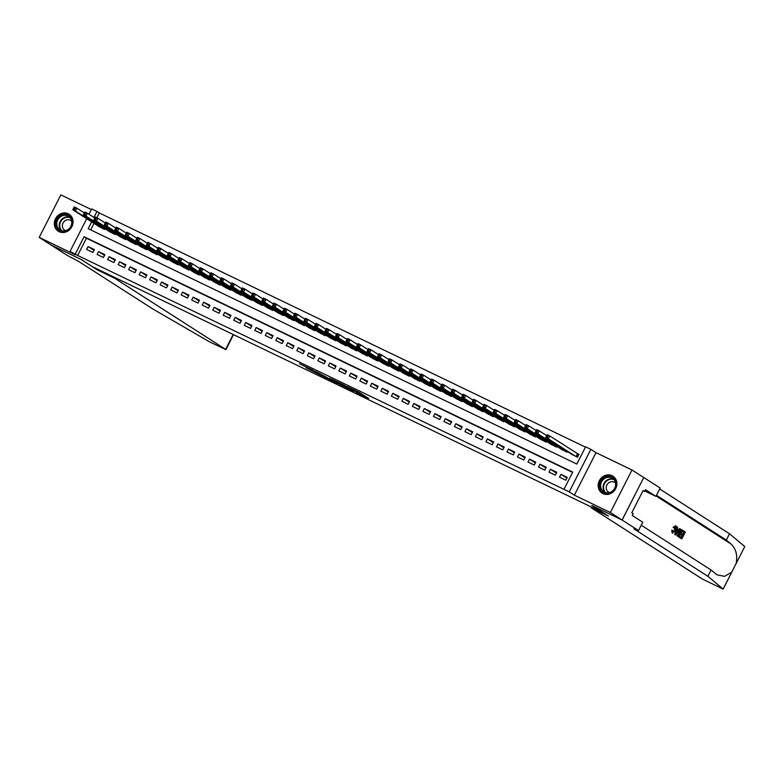 <?xml version="1.0" encoding="UTF-8"?>
<svg xmlns="http://www.w3.org/2000/svg" width="784" height="784" viewBox="0 0 784 784"><rect width="100%" height="100%" fill="white"/><g stroke="black" fill="none" stroke-linecap="round" stroke-linejoin="round"><path stroke-width="1.18" d="M355.936 392.245L368.607 398.36L358.749 392.186L347.322 386.708L358.896 393.274L355.936 392.245M59.123 231.682A10.065 9.085 -57.3 0 0 71.628 227.154A10.065 9.085 -57.3 0 0 69.129 214.248A10.065 9.085 -57.3 0 0 68.257 213.758A10.065 9.085 -57.3 0 0 55.752 218.295A10.065 9.085 -57.3 0 0 58.261 231.202A10.065 9.085 -57.3 0 0 59.123 231.682M602.955 493.636A10.065 9.085 -57.3 0 0 615.46 489.098A10.065 9.085 -57.3 0 0 612.961 476.192A10.065 9.085 -57.3 0 0 612.088 475.712A10.065 9.085 -57.3 0 0 599.593 480.239A10.065 9.085 -57.3 0 0 602.092 493.146A10.065 9.085 -57.3 0 0 602.955 493.636M306.064 367.755L322.146 375.977L312.277 369.803L299.537 363.737L313.737 370.803L319.451 374.507L306.064 367.755M572.585 472.399L86.416 238.228L77.636 255.466L70.041 251.429L86.72 218.697M622.124 520.037L592.008 505.533L608.404 516.048L591.175 507.748L702.19 578.925L723.142 589.117L707.874 576.289L633.864 528.828L638.519 530.552L622.124 520.037L643.782 477.525L622.065 520.017L591.851 505.464L603.092 512.667L92.365 266.668L81.124 259.455L50.911 244.902L39.2 237.395L75.195 254.731L70.041 251.429M622.065 520.017L610.354 512.511L632.012 469.998L596.026 452.662L590.871 449.359L569.213 491.862L563.961 489.334L572.741 472.105L84.074 236.729L75.293 253.967M596.026 452.662L574.358 495.165L610.354 512.511M574.358 495.165L569.213 491.862M77.636 255.466L563.961 489.334M339.893 384.493L354.221 391.432L344.362 385.258L331.514 379.113L339.893 384.493L340.334 383.621M337.512 383.425L323.851 376.771L315.472 371.391L327.692 377.908L331.818 379.858L329.672 378.231L337.581 383.298M91.365 209.583L60.858 194.883L39.2 237.395M643.723 477.505L632.012 469.998M559.511 477.191L565.813 480.229L567.273 477.358L560.972 474.32L559.511 477.191M548.996 472.135L555.307 475.163L556.767 472.291L550.466 469.253L548.996 472.135M538.49 467.068L544.792 470.106L546.262 467.235L539.951 464.197L538.49 467.068M527.985 462.011L534.286 465.039L535.746 462.168L529.445 459.13L527.985 462.011M517.469 456.945L523.781 459.983L525.241 457.111L518.939 454.073L517.469 456.945M506.964 451.888L513.265 454.916L514.735 452.045L508.424 449.007L506.964 451.888M496.458 446.821L502.76 449.859L504.22 446.988L497.918 443.95L496.458 446.821M485.943 441.755L492.254 444.793L493.714 441.921L487.413 438.883L485.943 441.755M475.437 436.698L481.739 439.736L483.209 436.864L476.897 433.826L475.437 436.698M464.932 431.631L471.233 434.669L472.693 431.798L466.392 428.76L464.932 431.631M454.416 426.574L460.727 429.612L462.188 426.741L455.886 423.703L454.416 426.574M443.911 421.508L450.212 424.546L451.682 421.674L445.371 418.636L443.911 421.508M433.405 416.451L439.706 419.489L441.167 416.618L434.865 413.58L433.405 416.451M422.89 411.384L429.201 414.422L430.661 411.551L424.36 408.513L422.89 411.384M412.384 406.328L418.685 409.366L420.155 406.494L413.844 403.456L412.384 406.328M401.878 401.261L408.18 404.299L409.64 401.428L403.339 398.39L401.878 401.261M391.363 396.204L397.674 399.242L399.134 396.371L392.833 393.333L391.363 396.204M380.857 391.138L387.159 394.176L388.629 391.304L382.318 388.266L380.857 391.138M370.352 386.081L376.653 389.119L378.113 386.247L371.812 383.209L370.352 386.081M359.836 381.014L366.148 384.052L367.608 381.181L361.306 378.143L359.836 381.014M349.331 375.957L355.632 378.995L357.102 376.124L350.791 373.086L349.331 375.957M338.825 370.891L345.127 373.929L346.587 371.057L340.285 368.019L338.825 370.891M328.31 365.834L334.621 368.872L336.081 366.001L329.78 362.963L328.31 365.834M317.804 360.767L324.106 363.805L325.576 360.934L319.264 357.896L317.804 360.767M307.299 355.711L313.6 358.749L315.06 355.877L308.759 352.839L307.299 355.711M296.783 350.644L303.094 353.682L304.555 350.811L298.253 347.773L296.783 350.644M286.278 345.587L292.579 348.625L294.049 345.754L287.738 342.716L286.278 345.587M275.772 340.521L282.073 343.559L283.534 340.687L277.232 337.649L275.772 340.521M265.257 335.464L271.568 338.502L273.028 335.63L266.727 332.592L265.257 335.464M254.751 330.397L261.052 333.435L262.522 330.564L256.211 327.526L254.751 330.397M244.245 325.34L250.547 328.378L252.007 325.507L245.706 322.469L244.245 325.34M233.73 320.274L240.041 323.312L241.501 320.44L235.2 317.402L233.73 320.274M223.224 315.217L229.526 318.255L230.996 315.384L224.685 312.346L223.224 315.217M212.719 310.15L219.02 313.188L220.48 310.317L214.179 307.279L212.719 310.15M202.203 305.094L208.515 308.132L209.975 305.26L203.673 302.222L202.203 305.094M191.698 300.027L197.999 303.065L199.469 300.194L193.158 297.156L191.698 300.027M181.192 294.97L187.494 298.008L188.954 295.137L182.652 292.099L181.192 294.97M170.677 289.904L176.988 292.942L178.448 290.07L172.147 287.032L170.677 289.904M160.171 284.847L166.473 287.885L167.943 285.013L161.631 281.975L160.171 284.847M149.666 279.78L155.967 282.818L157.427 279.947L151.126 276.909L149.666 279.78M139.15 274.723L145.461 277.761L146.922 274.89L140.62 271.852L139.15 274.723M128.645 269.657L134.946 272.695L136.416 269.823L130.105 266.785L128.645 269.657M118.139 264.6L124.44 267.638L125.901 264.767L119.599 261.729L118.139 264.6M107.624 259.533L113.935 262.571L115.395 259.7L109.094 256.662L107.624 259.533M97.118 254.477L103.419 257.515L104.889 254.633L98.578 251.605L97.118 254.477M94.374 249.577L88.073 246.539L86.612 249.41L92.914 252.448L94.374 249.577M585.462 447.125L99.294 212.954L96.834 217.776M93.992 223.362L90.67 229.888M571.33 453.995L577.524 457.248L578.984 454.377L577.142 453.495M567.381 451.466L567.008 452.192L560.825 448.928M556.875 446.4L556.503 447.125L550.309 443.871M546.37 441.343L545.997 442.068L539.804 438.805M535.854 436.276L535.482 437.002L529.298 433.748M525.349 431.21L524.976 431.945L518.783 428.681M514.843 426.153L514.471 426.878L508.277 423.625M504.328 421.086L503.955 421.821L497.771 418.558M493.822 416.03L493.45 416.755L487.256 413.501M483.316 410.963L482.944 411.698L476.75 408.435M472.801 405.906L472.429 406.631L466.245 403.378M462.295 400.84L461.923 401.575L455.729 398.311M451.79 395.783L451.417 396.508L445.224 393.254M441.274 390.716L440.902 391.451L434.718 388.188M430.769 385.659L430.396 386.385L424.203 383.131M420.263 380.593L419.891 381.328L413.697 378.064M409.748 375.536L409.385 376.261L403.192 373.008M399.242 370.469L398.87 371.204L392.676 367.941M388.737 365.413L388.364 366.138L382.171 362.884M378.221 360.346L377.859 361.071L371.665 357.818M367.716 355.289L367.343 356.014L361.15 352.761M357.21 350.223L356.838 350.948L350.644 347.694M346.695 345.166L346.332 345.891L340.138 342.637M336.189 340.099L335.817 340.824L329.623 337.571M325.683 335.042L325.311 335.768L319.117 332.504M315.168 329.976L314.805 330.701L308.612 327.447M304.662 324.919L304.29 325.644L298.096 322.381M294.157 319.852L293.784 320.578L287.591 317.324M283.641 314.796L283.279 315.521L277.085 312.257M273.136 309.729L272.763 310.454L266.57 307.201M262.63 304.672L262.258 305.397L256.064 302.134M252.115 299.606L251.752 300.331L245.559 297.077M241.609 294.549L241.237 295.274L235.043 292.011M231.104 289.482L230.731 290.207L224.538 286.954M220.588 284.425L220.226 285.151L214.032 281.887M210.083 279.359L209.71 280.084L203.517 276.83M199.577 274.302L199.205 275.027L193.011 271.764M189.062 269.235L188.699 269.961L182.505 266.707M178.556 264.179L178.184 264.904L171.99 261.64M168.05 259.112L167.678 259.837L161.484 256.584M157.535 254.055L157.172 254.78L150.979 251.517M147.029 248.989L146.657 249.714L140.463 246.46M136.524 243.932L136.151 244.657L129.958 241.394M126.008 238.865L125.646 239.59L119.452 236.337M115.503 233.808L115.13 234.534L108.937 231.27M104.997 228.742L104.625 229.467L98.431 226.213M88.984 214.248L91.699 208.916L96.951 211.455L93.913 217.413M99.294 212.954L96.951 211.455M91.65 221.862L88.171 228.683L576.838 464.059L585.619 446.821L590.871 449.359M86.416 238.228L84.074 236.729M560.972 474.32L566.891 478.113M550.466 469.253L556.385 473.056M539.951 464.197L545.87 467.989M529.445 459.13L535.364 462.932M518.939 454.073L524.859 457.866M508.424 449.007L514.343 452.809M497.918 443.95L503.838 447.742M487.413 438.883L493.332 442.686M476.897 433.826L482.817 437.619M466.392 428.76L472.311 432.562M455.886 423.703L461.805 427.496M445.371 418.636L451.29 422.439M434.865 413.58L440.784 417.372M424.36 408.513L430.279 412.315M413.844 403.456L419.763 407.249M403.339 398.39L409.258 402.192M392.833 393.333L398.752 397.125M382.318 388.266L388.237 392.069M371.812 383.209L377.731 387.002M361.306 378.143L367.226 381.945M350.791 373.086L356.71 376.879M340.285 368.019L346.205 371.822M329.78 362.963L335.699 366.755M319.264 357.896L325.184 361.698M308.759 352.839L314.678 356.632M298.253 347.773L304.172 351.565M287.738 342.716L293.657 346.508M277.232 337.649L283.151 341.442M266.727 332.592L272.646 336.385M256.211 327.526L262.13 331.318M245.706 322.469L251.625 326.262M235.2 317.402L241.119 321.195M224.685 312.346L230.604 316.138M214.179 307.279L220.098 311.072M203.673 302.222L209.593 306.015M193.158 297.156L199.077 300.948M182.652 292.099L188.572 295.891M172.147 287.032L178.066 290.825M161.631 281.975L167.551 285.768M151.126 276.909L157.045 280.701M140.62 271.852L146.539 275.645M130.105 266.785L136.024 270.578M119.599 261.729L125.518 265.521M109.094 256.662L115.013 260.455M98.578 251.605L104.497 255.398M88.073 246.539L93.992 250.331M351.771 390.197L340.227 383.503L351.771 390.197M329.682 379.348L335.464 382.22L329.682 379.348M546.321 436.688L547.369 437.198L547.957 436.041L546.899 435.541L545.703 437.56L547.163 434.689L549.79 435.953L548.33 438.824L545.703 437.56L573.055 455.102M578.915 454.524L549.79 435.953L547.957 436.041M575.681 456.366L548.33 438.824L547.369 437.198M547.163 434.689L546.899 435.541M607.776 476.486A8.712 7.86 122.7 0 1 616.018 483.993A8.712 7.86 122.7 0 1 608.021 493.332A8.712 7.86 122.7 0 1 599.78 485.825A8.712 7.86 122.7 0 1 607.776 476.486M608.247 492.862A8.065 7.281 -57.3 0 0 615.313 486.678A8.065 7.281 -57.3 0 0 612.49 478.269A8.065 7.281 -57.3 0 0 608.021 477.26A8.065 7.281 -57.3 0 0 600.956 483.444A8.065 7.281 -57.3 0 0 603.778 491.852A8.065 7.281 -57.3 0 0 608.247 492.862M615.567 483.189A5.743 5.184 -57.3 0 0 614.656 482.415A5.743 5.184 -57.3 0 0 611.471 481.699A5.743 5.184 -57.3 0 0 606.444 486.1A5.743 5.184 -57.3 0 0 608.453 492.087A5.743 5.184 -57.3 0 0 609.531 492.597M614.078 477.054A10.006 9.026 -57.3 0 0 613.304 476.486A10.006 9.026 -57.3 0 0 607.757 475.241A10.006 9.026 -57.3 0 0 598.996 482.905A10.006 9.026 -57.3 0 0 602.504 493.332A10.006 9.026 -57.3 0 0 603.337 493.802M63.945 214.542A8.712 7.86 122.7 0 1 72.187 222.048A8.712 7.86 122.7 0 1 64.19 231.388A8.712 7.86 122.7 0 1 55.948 223.881A8.712 7.86 122.7 0 1 63.945 214.542M64.415 230.917A8.065 7.281 -57.3 0 0 71.481 224.734A8.065 7.281 -57.3 0 0 68.659 216.325A8.065 7.281 -57.3 0 0 64.19 215.316A8.065 7.281 -57.3 0 0 57.124 221.49A8.065 7.281 -57.3 0 0 59.947 229.908A8.065 7.281 -57.3 0 0 64.415 230.917M71.736 221.235A5.743 5.184 -57.3 0 0 70.825 220.471A5.743 5.184 -57.3 0 0 67.64 219.755A5.743 5.184 -57.3 0 0 62.612 224.155A5.743 5.184 -57.3 0 0 64.621 230.143A5.743 5.184 -57.3 0 0 65.699 230.653M70.246 215.11A10.006 9.026 -57.3 0 0 69.462 214.542A10.006 9.026 -57.3 0 0 63.925 213.287A10.006 9.026 -57.3 0 0 55.164 220.951A10.006 9.026 -57.3 0 0 58.663 231.388A10.006 9.026 -57.3 0 0 59.506 231.858M683.246 530.699L685.294 532.013L681.786 538.902L679.806 537.638L680.208 536.844L681.796 537.853L682.874 535.737L681.394 534.786L681.806 533.992L683.276 534.943L684.491 532.552L682.835 531.493L682.766 530.464A16.817 15.17 -57.3 0 0 682.403 530.935M682.835 531.493L683.873 532.258A16.817 15.17 -57.3 0 0 682.492 534.433M681.394 534.786L682.041 535.335A16.817 15.17 -57.3 0 0 681.198 537.471M680.208 536.844L679.581 536.54A16.817 15.17 -57.3 0 0 679.326 537.412L681.786 538.902M677.631 535.452L677.033 535.168L677.288 535.972L679.189 537.246L677.631 535.452L678.621 532.356C679.738 530.151 680.767 529.269 681.698 529.7L682.707 530.347L679.189 537.246M676.024 525.976L676.18 526.054C676.955 526.789 676.778 528.269 675.661 530.474L672.133 532.914L672.682 533.179L672.525 530.435L671.761 530.062L672.133 532.914M675.73 525.839L673.074 527.23L674.152 528.093L673.074 527.23M675.21 526.574L674.416 529.817L675.259 530.229L675.71 526.819M672.525 530.435L671.761 530.062M707.874 576.289L711.078 569.997L716.997 574.829L724.573 576.367L731.648 572.232L736.186 563.343C737.695 555.209 735.97 548.751 730.992 543.978L726.327 540.068L656.482 495.282M723.083 589.049L732.129 571.467L723.142 589.117M744.751 546.536L735.813 564.245L744.751 546.536L729.532 533.777L659.687 488.991M675.426 530.915L674.73 534.463L675.651 534.972L675.2 534.688L677.601 527.073L677.258 529.67L678.454 530.445L680.277 528.798L675.651 534.972M679.855 528.524L677.67 530.062M677.601 527.073L676.631 527.779M726.327 540.068L729.532 533.777M641.234 525.211L711.078 569.997M638.519 530.552L642.762 522.222L632.267 515.49L633.207 513.657L631.796 512.756L643.096 490.578L644.497 491.48L645.438 489.647L655.934 496.37L660.177 488.04L643.782 477.525M591.175 507.748L591.508 507.091M644.752 490.99L655.934 496.37M643.007 490.764L644.497 491.48M674.152 528.093L675.759 526.838M673.035 530.474L673.084 532.385M673.015 532.346L675.259 530.229M673.868 527.612L676.18 526.054M676.67 532.885L677.935 531.16L676.974 530.543L676.269 532.689M677.935 531.16L676.749 531.219M681.904 530.895L680.414 530.582L679.013 532.62L678.238 535.384L679.199 536.197L681.904 530.895L681.276 530.592A16.817 15.17 -57.3 0 0 678.601 535.805M681.071 530.396L680.414 530.582M678.621 532.356L677.876 531.993M677.788 536.207L677.288 535.972M684.491 532.552L683.873 532.258M681.806 533.992L681.031 533.62M682.874 535.737L682.041 535.335M114.934 277.536L114.591 278.193L225.616 349.38L233.191 334.503M50.862 244.873L80.968 259.386L97.363 269.892L114.591 278.193M233.534 334.66L225.91 349.615L209.524 341.844L152.478 308.769L78.469 261.317L67.257 255.398L50.862 244.882M97.696 269.235L97.363 269.892M535.805 431.621L536.864 432.131L537.442 430.984L536.393 430.475L535.188 432.494L536.658 429.622L539.284 430.886L537.814 433.768L535.188 432.494L562.549 450.036M546.683 435.63L539.284 430.886L537.442 430.984M565.176 451.3L537.814 433.768L536.864 432.131M536.658 429.622L536.393 430.475M525.3 426.565L526.348 427.064L526.936 425.918L525.888 425.418L524.682 427.437L526.142 424.565L528.769 425.83L527.309 428.701L524.682 427.437L552.034 444.979M536.168 430.573L528.769 425.83L526.936 425.918M554.66 446.243L527.309 428.701L526.348 427.064M526.142 424.565L525.888 425.418M514.794 421.498L515.843 422.008L516.431 420.861L515.372 420.351L514.177 422.37L515.637 419.499L518.263 420.763L516.803 423.634L514.177 422.37L541.528 439.912M525.662 425.506L518.263 420.763L516.431 420.861M544.155 441.176L516.803 423.634L515.843 422.008M515.637 419.499L515.372 420.351M504.279 416.441L505.337 416.941L505.915 415.794L504.867 415.295L503.661 417.313L505.131 414.442L507.758 415.706L506.288 418.578L503.661 417.313L531.023 434.855M515.157 420.449L507.758 415.706L505.915 415.794M533.649 436.12L506.288 418.578L505.337 416.941M505.131 414.442L504.867 415.295M493.773 411.375L494.822 411.884L495.41 410.738L494.361 410.228L493.156 412.247L494.616 409.375L497.242 410.64L495.782 413.511L493.156 412.247L520.507 429.789M504.641 415.383L497.242 410.64L495.41 410.738M523.134 431.053L495.782 413.511L494.822 411.884M494.616 409.375L494.361 410.228M483.267 406.318L484.316 406.818L484.904 405.671L483.846 405.171L482.65 407.19L484.11 404.319L486.737 405.583L485.276 408.454L482.65 407.19L510.002 424.732M494.136 410.326L486.737 405.583L484.904 405.671M512.628 425.996L485.276 408.454L484.316 406.818M484.11 404.319L483.846 405.171M472.752 401.251L473.81 401.761L474.389 400.614L473.34 400.105L472.135 402.123L473.605 399.252L476.231 400.516L474.761 403.388L472.135 402.123L499.496 419.665M483.63 405.259L476.231 400.516L474.389 400.614M502.123 420.93L474.761 403.388L473.81 401.761M473.605 399.252L473.34 400.105M462.246 396.194L463.295 396.694L463.883 395.548L462.834 395.048L461.629 397.067L463.089 394.195L465.716 395.459L464.255 398.331L461.629 397.067L488.981 414.609M473.115 400.203L465.716 395.459L463.883 395.548M491.607 415.873L464.255 398.331L463.295 396.694M463.089 394.195L462.834 395.048M451.741 391.128L452.789 391.637L453.377 390.491L452.319 389.981L451.123 392L452.584 389.129L455.21 390.393L453.75 393.264L451.123 392L478.475 409.542M462.609 395.136L455.21 390.393L453.377 390.491M481.102 410.806L453.75 393.264L452.789 391.637M452.584 389.129L452.319 389.981M441.225 386.071L442.284 386.571L442.862 385.424L441.813 384.924L440.608 386.943L442.078 384.072L444.704 385.336L443.234 388.207L440.608 386.943L467.97 404.485M452.103 390.079L444.704 385.336L442.862 385.424M470.596 405.749L443.234 388.207L442.284 386.571M442.078 384.072L441.813 384.924M430.72 381.004L431.768 381.514L432.356 380.367L431.308 379.858L430.102 381.877L431.563 379.005L434.189 380.269L432.729 383.141L430.102 381.877L457.454 399.419M441.588 385.013L434.189 380.269L432.356 380.367M460.09 400.683L432.729 383.141L431.768 381.514M431.563 379.005L431.308 379.858M420.214 375.948L421.263 376.447L421.851 375.301L420.792 374.801L419.597 376.82L421.057 373.948L423.683 375.213L422.223 378.084L419.597 376.82L446.949 394.362M431.082 379.956L423.683 375.213L421.851 375.301M449.575 395.626L422.223 378.084L421.263 376.447M421.057 373.948L420.792 374.801M409.699 370.881L410.757 371.391L411.335 370.244L410.287 369.734L409.081 371.753L410.551 368.882L413.178 370.146L411.708 373.017L409.081 371.753L436.443 389.295M420.577 374.889L413.178 370.146L411.335 370.244M439.069 390.559L411.708 373.017L410.757 371.391M410.551 368.882L410.287 369.734M399.193 365.824L400.242 366.324L400.83 365.177L399.781 364.678L398.576 366.696L400.036 363.825L402.662 365.089L401.202 367.961L398.576 366.696L425.928 384.238M410.061 369.832L402.662 365.089L400.83 365.177M428.564 385.503L401.202 367.961L400.242 366.324M400.036 363.825L399.781 364.678M388.688 360.758L389.736 361.267L390.324 360.121L389.266 359.611L388.07 361.63L389.53 358.758L392.157 360.023L390.697 362.894L388.07 361.63L415.422 379.172M399.556 364.766L392.157 360.023L390.324 360.121M418.048 380.436L390.697 362.894L389.736 361.267M389.53 358.758L389.266 359.611M378.172 355.701L379.231 356.201L379.809 355.054L378.76 354.544L377.555 356.573L379.025 353.702L381.651 354.966L380.181 357.837L377.555 356.573L404.916 374.115M389.05 359.709L381.651 354.966L379.809 355.054M407.543 375.379L380.181 357.837L379.231 356.201M379.025 353.702L378.76 354.544M367.667 350.634L368.715 351.144L369.303 349.997L368.255 349.488L367.049 351.506L368.509 348.635L371.136 349.899L369.676 352.771L367.049 351.506L394.401 369.048M378.535 354.642L371.136 349.899L369.303 349.997M397.037 370.313L369.676 352.771L368.715 351.144M368.509 348.635L368.255 349.488M357.161 345.577L358.21 346.077L358.798 344.931L357.739 344.421L356.544 346.45L358.004 343.578L360.63 344.842L359.17 347.714L356.544 346.45L383.895 363.982M368.029 349.586L360.63 344.842L358.798 344.931M386.522 365.256L359.17 347.714L358.21 346.077M358.004 343.578L357.739 344.421M346.646 340.511L347.704 341.02L348.282 339.874L347.234 339.364L346.028 341.383L347.498 338.512L350.125 339.776L348.655 342.647L346.028 341.383L373.39 358.925M357.524 344.519L350.125 339.776L348.282 339.874M376.016 360.189L348.655 342.647L347.704 341.02M347.498 338.512L347.234 339.364M336.14 335.454L337.189 335.954L337.777 334.807L336.728 334.298L335.523 336.326L336.983 333.455L339.609 334.719L338.149 337.59L335.523 336.326L362.874 353.858M347.008 339.462L339.609 334.719L337.777 334.807M365.511 355.132L338.149 337.59L337.189 335.954M336.983 333.455L336.728 334.298M325.634 330.387L326.683 330.897L327.271 329.75L326.213 329.241L325.017 331.26L326.477 328.388L329.104 329.652L327.643 332.524L325.017 331.26L352.369 348.802M336.503 334.396L329.104 329.652L327.271 329.75M354.995 350.066L327.643 332.524L326.683 330.897M326.477 328.388L326.213 329.241M315.119 325.331L316.177 325.83L316.756 324.684L315.707 324.174L314.502 326.203L315.972 323.331L318.598 324.596L317.128 327.467L314.502 326.203L341.863 343.735M325.997 329.339L318.598 324.596L316.756 324.684M344.49 345.009L317.128 327.467L316.177 325.83M315.972 323.331L315.707 324.174M304.613 320.264L305.662 320.774L306.25 319.627L305.201 319.117L303.996 321.136L305.456 318.265L308.083 319.529L306.622 322.4L303.996 321.136L331.348 338.678M315.482 324.272L308.083 319.529L306.25 319.627M333.984 339.942L306.622 322.4L305.662 320.774M305.456 318.265L305.201 319.117M294.108 315.207L295.156 315.707L295.744 314.56L294.686 314.051L293.49 316.079L294.951 313.208L297.577 314.472L296.117 317.344L293.49 316.079L320.842 333.612M304.976 319.215L297.577 314.472L295.744 314.56M323.469 334.886L296.117 317.344L295.156 315.707M294.951 313.208L294.686 314.051M283.592 310.141L284.651 310.65L285.229 309.504L284.18 308.994L282.975 311.013L284.445 308.141L287.071 309.406L285.601 312.277L282.975 311.013L310.337 328.555M294.47 314.149L287.071 309.406L285.229 309.504M312.963 329.819L285.601 312.277L284.651 310.65M284.445 308.141L284.18 308.994M273.087 305.084L274.135 305.584L274.723 304.437L273.675 303.927L272.469 305.956L273.93 303.085L276.556 304.349L275.096 307.22L272.469 305.956L299.821 323.488M283.955 309.092L276.556 304.349L274.723 304.437M302.457 324.762L275.096 307.22L274.135 305.584M273.93 303.085L273.675 303.927M262.581 300.017L263.63 300.527L264.218 299.38L263.159 298.871L261.964 300.889L263.424 298.018L266.05 299.282L264.59 302.154L261.964 300.889L289.316 318.431M273.449 304.025L266.05 299.282L264.218 299.38M291.942 319.696L264.59 302.154L263.63 300.527M263.424 298.018L263.159 298.871M252.066 294.96L253.124 295.46L253.702 294.314L252.654 293.804L251.448 295.833L252.918 292.961L255.545 294.225L254.075 297.097L251.448 295.833L278.81 313.365M262.944 298.969L255.545 294.225L253.702 294.314M281.436 314.639L254.075 297.097L253.124 295.46M252.918 292.961L252.654 293.804M241.56 289.894L242.609 290.403L243.197 289.257L242.148 288.747L240.943 290.766L242.403 287.895L245.029 289.159L243.569 292.03L240.943 290.766L268.295 308.308M252.428 293.902L245.029 289.159L243.197 289.257M270.931 309.572L243.569 292.03L242.609 290.403M242.403 287.895L242.148 288.747M231.055 284.837L232.103 285.337L232.691 284.19L231.633 283.681L230.437 285.709L231.897 282.838L234.524 284.102L233.064 286.973L230.437 285.709L257.789 303.241M241.923 288.845L234.524 284.102L232.691 284.19M260.415 304.515L233.064 286.973L232.103 285.337M231.897 282.838L231.633 283.681M220.539 279.77L221.598 280.28L222.176 279.133L221.127 278.624L219.922 280.643L221.392 277.771L224.018 279.035L222.548 281.907L219.922 280.643L247.283 298.185M231.417 283.779L224.018 279.035L222.176 279.133M249.91 299.449L222.548 281.907L221.598 280.28M221.392 277.771L221.127 278.624M210.034 274.714L211.082 275.213L211.67 274.067L210.622 273.557L209.416 275.586L210.876 272.714L213.503 273.979L212.043 276.85L209.416 275.586L236.768 293.118M220.902 278.722L213.503 273.979L211.67 274.067M239.404 294.382L212.043 276.85L211.082 275.213M210.876 272.714L210.622 273.557M199.528 269.647L200.577 270.157L201.165 269.01L200.106 268.5L198.911 270.519L200.371 267.648L202.997 268.912L201.537 271.783L198.911 270.519L226.262 288.061M210.396 273.655L202.997 268.912L201.165 269.01M228.889 289.325L201.537 271.783L200.577 270.157M200.371 267.648L200.106 268.5M189.013 264.59L190.071 265.09L190.649 263.943L189.601 263.434L188.395 265.462L189.865 262.591L192.492 263.855L191.022 266.727L188.395 265.462L215.757 282.995M199.891 268.598L192.492 263.855L190.649 263.943M218.383 284.259L191.022 266.727L190.071 265.09M189.865 262.591L189.601 263.434M178.507 259.524L179.556 260.033L180.144 258.877L179.095 258.377L177.89 260.396L179.35 257.524L181.976 258.789L180.516 261.66L177.89 260.396L205.241 277.938M189.375 263.532L181.976 258.789L180.144 258.877M207.878 279.202L180.516 261.66L179.556 260.033M179.35 257.524L179.095 258.377M168.001 254.467L169.05 254.967L169.638 253.82L168.58 253.31L167.384 255.339L168.844 252.468L171.471 253.732L170.01 256.603L167.384 255.339L194.736 272.871M178.87 258.475L171.471 253.732L169.638 253.82M197.362 274.135L170.01 256.603L169.05 254.967M168.844 252.468L168.58 253.31M157.486 249.4L158.544 249.91L159.123 248.753L158.074 248.254L156.869 250.272L158.339 247.401L160.965 248.665L159.495 251.537L156.869 250.272L184.23 267.814M168.364 253.408L160.965 248.665L159.123 248.753M186.857 269.079L159.495 251.537L158.544 249.91M158.339 247.401L158.074 248.254M146.98 244.343L148.029 244.843L148.617 243.697L147.568 243.187L146.363 245.216L147.823 242.334L150.45 243.608L148.989 246.48L146.363 245.216L173.715 262.748M157.849 248.352L150.45 243.608L148.617 243.697M176.351 264.012L148.989 246.48L148.029 244.843M147.823 242.334L147.568 243.187M136.475 239.277L137.523 239.786L138.111 238.63L137.053 238.13L135.857 240.149L137.318 237.278L139.944 238.542L138.484 241.413L135.857 240.149L163.209 257.691M147.343 243.285L139.944 238.542L138.111 238.63M165.836 258.955L138.484 241.413L137.523 239.786M137.318 237.278L137.053 238.13M125.959 234.22L127.018 234.72L127.596 233.573L126.547 233.064L125.342 235.092L126.812 232.211L129.438 233.485L127.968 236.356L125.342 235.092L152.704 252.624M136.837 238.228L129.438 233.485L127.596 233.573M155.33 253.889L127.968 236.356L127.018 234.72M126.812 232.211L126.547 233.064M115.454 229.153L116.502 229.663L117.09 228.507L116.042 228.007L114.836 230.026L116.297 227.154L118.923 228.418L117.463 231.29L114.836 230.026L142.188 247.568M126.322 233.162L118.923 228.418L117.09 228.507M144.824 248.832L117.463 231.29L116.502 229.663M116.297 227.154L116.042 228.007M104.948 224.097L105.997 224.596L106.585 223.45L105.526 222.94L104.331 224.969L105.791 222.088L108.417 223.362L106.957 226.233L104.331 224.969L131.683 242.501M115.816 228.105L108.417 223.362L106.585 223.45M134.309 243.765L106.957 226.233L105.997 224.596M105.791 222.088L105.526 222.94M94.433 219.03L95.491 219.54L96.069 218.383L95.021 217.883L93.815 219.902L95.285 217.031L97.912 218.295L96.442 221.166L93.815 219.902L121.177 237.444M105.311 223.038L97.912 218.295L96.069 218.383M123.803 238.708L96.442 221.166L95.491 219.54M95.285 217.031L95.021 217.883M83.927 213.973L84.976 214.473L85.564 213.326L84.515 212.817L83.31 214.845L84.77 211.964L87.396 213.238L85.936 216.11L83.31 214.845L110.662 232.378M94.795 217.981L87.396 213.238L85.564 213.326M113.298 233.642L85.936 216.11L84.976 214.473M84.77 211.964L84.515 212.817M73.422 208.907L74.47 209.416L75.058 208.26L74 207.76L72.804 209.779L74.264 206.907L76.891 208.172L75.431 211.043L72.804 209.779L100.156 227.321M84.29 212.915L76.891 208.172L75.058 208.26M102.782 228.585L75.431 211.043L74.47 209.416M74.264 206.907L74 207.76M360.032 392.853L359.591 393.725M359.307 392.47L358.896 393.274M341.765 384.542L341.383 385.287M325.723 376.81L325.34 377.565M324.292 375.899L323.851 376.771M577.769 453.877L576.348 456.68M577.524 453.73L576.083 456.553M605.091 492.499A8.065 7.281 122.7 0 1 603.651 484.247A8.065 7.281 122.7 0 1 610.462 478.828A8.065 7.281 122.7 0 1 613.617 479.191M614.088 479.71A7.801 7.046 -57.3 0 0 610.697 479.23A7.801 7.046 -57.3 0 0 604.043 484.659A7.801 7.046 -57.3 0 0 605.758 492.705M61.25 230.555A8.065 7.281 122.7 0 1 59.819 222.303A8.065 7.281 122.7 0 1 66.63 216.874A8.065 7.281 122.7 0 1 69.786 217.237M70.256 217.766A7.801 7.046 -57.3 0 0 66.865 217.286A7.801 7.046 -57.3 0 0 60.211 222.715A7.801 7.046 -57.3 0 0 61.926 230.761M730.992 543.978L656.13 495.978M566.273 450.751L565.832 451.623M566.028 450.594L565.578 451.496M555.768 445.694L555.327 446.557M555.523 445.537L555.062 446.429M545.262 440.628L544.821 441.5M545.017 440.471L544.557 441.372M534.747 435.571L534.306 436.433M534.502 435.414L534.051 436.306M524.241 430.504L523.8 431.376M523.996 430.347L523.536 431.249M513.736 425.447L513.295 426.31M513.491 425.291L513.03 426.182M503.22 420.381L502.779 421.253M502.975 420.224L502.524 421.126M492.715 415.324L492.274 416.186M492.47 415.167L492.009 416.059M482.209 410.257L481.768 411.13M481.964 410.101L481.503 411.002M471.694 405.201L471.253 406.063M471.449 405.044L470.998 405.936M461.188 400.134L460.747 401.006M460.943 399.977L460.482 400.879M450.682 395.077L450.241 395.94M450.437 394.92L449.977 395.812M440.167 390.011L439.726 390.883M439.922 389.854L439.471 390.755M429.661 384.954L429.22 385.816M429.416 384.787L428.956 385.689M419.156 379.887L418.715 380.759M418.911 379.73L418.45 380.632M408.64 374.83L408.199 375.693M408.395 374.664L407.945 375.565M398.135 369.764L397.694 370.636M397.89 369.607L397.429 370.509M387.629 364.707L387.188 365.569M387.384 364.54L386.924 365.442M377.114 359.64L376.673 360.513M376.869 359.484L376.418 360.385M366.608 354.584L366.167 355.446M366.363 354.417L365.903 355.319M356.103 349.517L355.662 350.389M355.858 349.36L355.397 350.262M345.587 344.46L345.146 345.323M345.342 344.294L344.891 345.195M335.082 339.394L334.641 340.266M334.837 339.237L334.376 340.138M324.576 334.337L324.135 335.199M324.331 334.17L323.87 335.072M314.061 329.27L313.62 330.142M313.816 329.113L313.365 330.015M303.555 324.204L303.114 325.076M303.31 324.047L302.849 324.948M293.049 319.147L292.608 320.019M292.804 318.99L292.344 319.892M282.534 314.08L282.093 314.952M282.289 313.923L281.838 314.825M272.028 309.023L271.587 309.896M271.783 308.867L271.323 309.768M261.523 303.957L261.082 304.829M261.278 303.8L260.817 304.702M251.007 298.9L250.566 299.772M250.762 298.743L250.312 299.645M240.502 293.833L240.061 294.706M240.257 293.677L239.796 294.578M229.996 288.777L229.555 289.649M229.751 288.62L229.291 289.521M219.481 283.71L219.04 284.582M219.236 283.553L218.785 284.455M208.975 278.653L208.534 279.516M208.73 278.496L208.27 279.398M198.47 273.587L198.029 274.459M198.225 273.43L197.764 274.331M187.954 268.53L187.513 269.392M187.709 268.373L187.258 269.275M177.449 263.463L177.008 264.335M177.204 263.306L176.743 264.208M166.943 258.406L166.502 259.269M166.698 258.25L166.237 259.151M156.437 253.34L155.987 254.212M156.183 253.183L155.732 254.085M145.922 248.283L145.481 249.145M145.677 248.126L145.216 249.028M135.416 243.216L134.975 244.089M135.171 243.06L134.711 243.961M124.911 238.16L124.46 239.022M124.656 238.003L124.205 238.904M114.395 233.093L113.954 233.965M114.15 232.936L113.69 233.838M103.89 228.036L103.449 228.899M103.645 227.879L103.184 228.781M360.366 393.058L359.895 393.97M602.504 493.332L602.994 493.646M613.304 476.486L613.794 476.799M58.663 231.388L59.153 231.701M69.462 214.542L69.952 214.855"/></g></svg>
